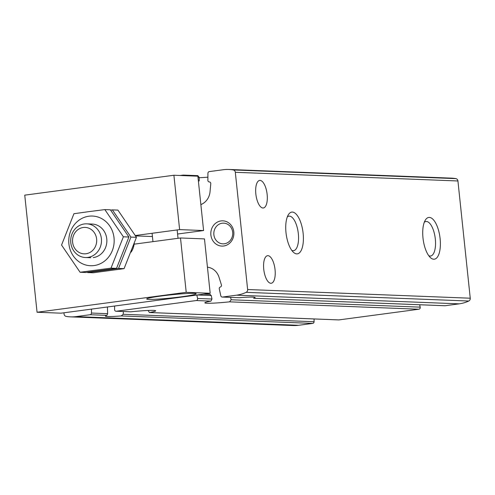 <?xml version="1.0" encoding="UTF-8"?>
<svg xmlns="http://www.w3.org/2000/svg" width="495" height="495" viewBox="0 0 495 495"><rect width="100%" height="100%" fill="white"/><g stroke="black" fill="none" stroke-linecap="round" stroke-linejoin="round"><path stroke-width="0.74" d="M63.935 312.791L64.065 314.028A2.71 2.475 -87.8 0 0 66.101 316.373A37.917 34.644 -87.8 0 0 70.538 316.862L293.145 325.543A37.917 34.644 -87.8 0 0 298.584 325.289L312.704 323.402A1.683 1.541 -87.8 0 0 314.071 321.731L123.224 314.288L121.219 315.934A25.282 1.609 174 0 1 105.398 316.101A25.282 1.609 174 0 1 106.914 315.377L107.638 313.681L91.457 313.05L91.482 309.115M70.538 316.862A37.917 34.644 -87.8 0 0 75.97 316.608L90.09 314.721A1.683 1.541 -87.8 0 0 91.457 313.05M107.409 306.987L107.638 313.681M148.141 310.458L149.379 312.531L338.667 319.912A1.683 1.541 -87.8 0 0 338.908 319.906L418.881 309.226A1.683 1.541 -87.8 0 0 420.206 307.147L419.68 304.759M130.674 311.8L116.294 311.225L196.274 300.545A1.683 1.541 -87.8 0 0 197.592 298.466L196.837 295.051M114.605 306.028L114.58 309.548A1.683 1.541 -87.8 0 0 116.294 311.225M200.865 204.596A15.166 13.854 -87.8 0 0 210.041 191.732L210.771 183.756A1.683 1.541 -87.8 0 0 209.249 181.912A1.516 1.386 -87.8 0 1 207.875 180.397L207.925 173.269A1.683 1.541 -87.8 0 1 209.286 171.598L223.412 169.711A37.917 34.644 -87.8 0 1 228.845 169.457A37.917 34.644 -87.8 0 1 233.281 169.946A2.71 2.475 -87.8 0 1 235.317 172.291L247.636 289.526A2.71 2.475 -87.8 0 1 246.145 292.341A37.917 34.644 -87.8 0 1 236.598 295.169L222.472 297.05A1.683 1.541 -87.8 0 1 220.801 295.787L219.273 288.87A1.516 1.386 -87.8 0 1 220.3 287.032A1.683 1.541 -87.8 0 0 221.395 284.842L219.031 277.274A15.166 13.854 -87.8 0 0 207.442 267.182M420.206 307.147L231.159 299.778L229.55 301.845A25.282 1.609 174 0 1 204.831 302.829A25.282 1.609 174 0 1 210.938 301.121L211.971 299.029L197.592 298.466M209.905 294.438L211.266 295.534L211.971 299.029M445.085 305.731L253.601 298.262L444.844 305.743A1.683 1.541 -87.8 0 0 445.085 305.731L459.205 303.843A37.917 34.644 -87.8 0 0 468.759 301.022A2.71 2.475 -87.8 0 0 470.25 298.207L457.931 180.972A2.71 2.475 -87.8 0 0 455.889 178.627A37.917 34.644 -87.8 0 0 451.459 178.138L228.845 169.457M222.23 297.062L239.295 297.705L222.472 297.05M198.377 180.91L199.225 180.941L199.182 177.328L197.753 175.669M184.425 175.657A1.683 1.541 -87.8 0 0 183.088 175.094L180.143 175.49M275.059 269.701A13.903 5.587 -97.6 0 1 271.248 283.258A13.903 5.587 -97.6 0 1 263.866 270.221A13.903 5.587 -97.6 0 1 267.566 255.698A13.903 5.587 -97.6 0 1 275.059 269.701M267.145 194.43A13.903 5.587 -97.6 0 1 263.334 207.987A13.903 5.587 -97.6 0 1 255.958 194.943A13.903 5.587 -97.6 0 1 259.652 180.428A13.903 5.587 -97.6 0 1 267.145 194.43M199.188 177.73A25.282 1.609 174 0 0 207.894 177.173M253.601 298.262A25.282 1.609 174 0 0 255.117 297.545A25.282 1.609 174 0 0 239.295 297.705M338.908 319.906L149.57 312.518A25.282 1.609 174 0 0 155.678 310.817A25.282 1.609 174 0 0 130.965 311.794M440.117 238.652A21.068 8.464 -97.6 0 1 430.378 257.573A21.068 8.464 -97.6 0 1 423.163 239.438A21.068 8.464 -97.6 0 1 425.366 220.046A21.068 8.464 -97.6 0 1 433.929 220.38A21.068 8.464 -97.6 0 1 440.117 238.652M303.126 233.312A21.068 8.464 -97.6 0 1 293.387 252.233A21.068 8.464 -97.6 0 1 286.172 234.098A21.068 8.464 -97.6 0 1 288.375 214.706A21.068 8.464 -97.6 0 1 296.938 215.04A21.068 8.464 -97.6 0 1 303.126 233.312M314.071 321.731L314.09 318.959M221.036 220.919A12.641 11.546 92.2 0 1 232.947 238.404A12.641 11.546 92.2 0 1 213.079 241.059A12.641 11.546 92.2 0 1 221.036 220.919M134.312 244.134A16.855 15.395 92.2 0 1 134.293 243.521M123.224 314.288L123.36 311.522M231.159 299.778L230.583 297.39M287.31 216.915A17.418 6.998 -97.6 0 1 288.944 216.154A17.418 6.998 -97.6 0 1 298.33 233.696A17.418 6.998 -97.6 0 1 293.554 250.687A17.418 6.998 -97.6 0 1 291.778 250.383M424.302 222.255A17.418 6.998 -97.6 0 1 425.935 221.5A17.418 6.998 -97.6 0 1 435.322 239.036A17.418 6.998 -97.6 0 1 430.545 256.026A17.418 6.998 -97.6 0 1 428.769 255.723M222.199 223.214A10.358 9.467 92.2 0 1 223.684 223.146A10.358 9.467 92.2 0 1 232.737 233.863A10.358 9.467 92.2 0 1 222.874 243.849A10.358 9.467 92.2 0 1 213.821 233.943A10.358 9.467 92.2 0 1 222.199 223.214M134.145 243.936A16.855 15.395 92.2 0 1 131.045 252.172A16.855 15.395 -87.8 0 0 134.12 244.165L180.496 237.971L204.472 238.906L210.183 293.269L186.213 292.335L180.496 237.971M83.234 227.49A13.235 12.09 92.2 0 1 95.708 245.798A13.235 12.09 92.2 0 1 74.906 248.577A13.235 12.09 92.2 0 1 83.234 227.49M84.329 223.95A16.855 15.395 92.2 0 1 86.743 223.839A16.855 15.395 92.2 0 1 101.475 241.282A16.855 15.395 92.2 0 1 85.431 257.518A16.855 15.395 92.2 0 1 70.698 241.405A16.855 15.395 92.2 0 1 84.329 223.95M89.706 224.161A16.855 15.395 92.2 0 1 106.765 238.85A16.855 15.395 92.2 0 1 93.227 257.617M88.871 216.216A24.861 22.708 92.2 0 1 112.303 250.619A24.861 22.708 92.2 0 1 73.223 255.835A24.861 22.708 92.2 0 1 88.871 216.216M88.896 211.637L73.934 213.716L61.553 245.056L80.091 272.262L111.004 268.135L123.379 236.802L104.847 209.595L88.896 211.637M104.847 209.595L110.379 209.812L128.91 237.018L116.535 268.352L85.623 272.479L80.091 272.262M123.379 236.802L128.91 237.018M111.004 268.135L116.535 268.352M112.384 209.886L117.915 210.103L136.447 237.309L124.066 268.649L93.153 272.776L87.621 272.559L118.534 268.432L130.915 237.099L112.384 209.886L110.602 210.109M130.915 237.099L136.447 237.309M118.534 268.432L124.066 268.649M173.906 175.249L197.876 176.183L203.594 230.546L179.617 229.606L173.906 175.249L24.75 195.154L37.057 312.246L186.213 292.335M210.183 293.269L61.027 313.18L37.057 312.246M181.529 296.771A24.861 1.584 174 0 0 196.15 293.776A24.861 1.584 174 0 0 171.258 294.803A24.861 1.584 174 0 0 146.706 298.974A24.861 1.584 174 0 0 181.529 296.771M203.594 230.546L177.581 234.017M179.617 229.606L135.339 235.521M152.429 236.548L135.568 235.892M312.704 323.402L121.219 315.934M106.914 315.377L90.09 314.721M418.881 309.226L229.55 301.845M210.938 301.121L196.274 300.545M211.266 295.534L197.313 294.989M252.592 297.142L251.392 297.093M199.182 177.328L197.994 177.284M459.205 303.843L236.598 295.169M298.584 325.289L75.97 316.608M457.931 180.972L235.317 172.291M470.25 298.207L247.636 289.526M468.759 301.022L246.145 292.341M455.889 178.627L233.281 169.946M130.674 311.807L116.053 311.237M210.208 294.389L203.692 294.135M197.944 175.657L183.329 175.088M85.431 257.518L90.808 257.728M86.743 223.839L92.126 224.049M178.033 238.299L177.154 229.94M152.961 241.647L152.083 233.281"/></g></svg>
